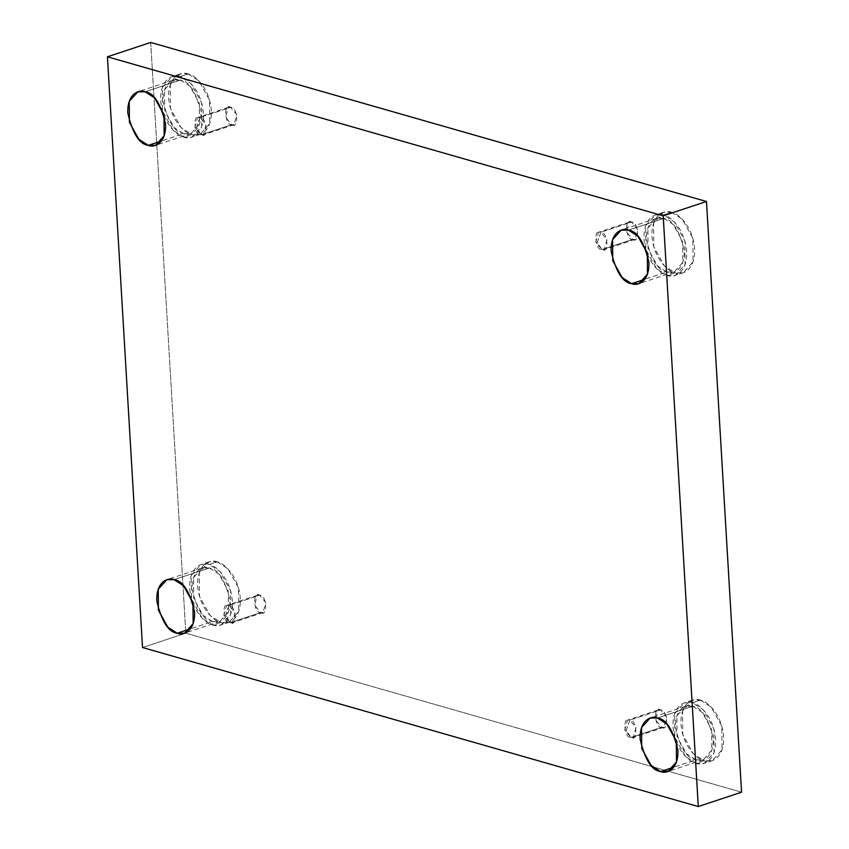 <?xml version="1.0" encoding="UTF-8"?>
<svg xmlns="http://www.w3.org/2000/svg" width="849" height="849" viewBox="0 0 849 849"><rect width="100%" height="100%" fill="white"/><g stroke="black" fill="none" stroke-linecap="round" stroke-linejoin="round"><path stroke-width="0.64" stroke-dasharray="4.25 3.18" d="M200.99 134.874L196.406 127.552L199.961 117.523C207.029 116.515 208.43 140.043 200.99 134.874L203.346 134.874L206.074 124.994L199.961 117.523L230.684 107.345L236.797 114.806L234.069 124.686L231.713 124.697L200.99 134.874L231.713 124.697C239.153 129.855 237.752 106.337 230.684 107.345C223.245 102.188 224.645 125.705 231.713 124.697L225.601 117.236L228.328 107.356L230.684 107.345L199.961 117.523L197.605 117.533L194.877 127.414L200.99 134.874C193.922 135.882 192.521 112.365 199.961 117.523L196.406 127.552L200.99 134.874M601.899 249.606L597.325 242.273L600.869 232.244C607.937 231.236 609.338 254.764 601.899 249.606L604.255 249.595L606.982 239.715L600.869 232.244L631.592 222.067L637.705 229.538L634.978 239.418L632.622 239.418L601.899 249.606L632.622 239.418C640.061 244.586 638.66 221.058 631.592 222.067C624.153 216.909 625.554 240.426 632.622 239.418L626.509 231.957L629.236 222.077L631.592 222.067L600.869 232.244L598.513 232.255L595.786 242.135L601.899 249.606C594.831 250.614 593.43 227.086 600.869 232.244L597.325 242.273L601.899 249.606M630.881 737.494L626.307 730.161L629.852 720.132C636.93 719.124 638.321 742.652 630.881 737.494L633.237 737.484L635.965 727.604L629.852 720.132L660.575 709.955L666.688 717.426L663.96 727.296L661.604 727.306L630.881 737.494L661.604 727.306C669.044 732.475 667.654 708.947 660.575 709.955C653.136 704.797 654.537 728.315 661.604 727.306L655.492 719.846L658.219 709.966L660.575 709.955L629.852 720.132L627.496 720.143L624.768 730.023L630.881 737.494C623.813 738.503 622.413 714.975 629.852 720.132L626.307 730.161L630.881 737.494M229.973 622.763L225.399 615.44L228.943 605.411C236.022 604.403 237.412 627.931 229.973 622.763L232.329 622.752L235.056 612.882L228.943 605.411L259.667 595.234L265.779 602.694L263.052 612.575L260.696 612.585L229.973 622.763L260.696 612.585C268.135 617.743 266.745 594.226 259.667 595.234C252.227 590.076 253.628 613.594 260.696 612.585L254.583 605.125L257.311 595.245L259.667 595.234L228.943 605.411L226.587 605.422L223.86 615.302L229.973 622.763C222.905 623.771 221.504 600.254 228.943 605.411L225.399 615.44L229.973 622.763M671.517 212.292L682.193 219.169L692.837 238.314L693.028 261.948L683.328 272.752L675.114 272.784L667.155 275.426L675.369 275.384L685.069 264.58L684.867 240.957L674.233 221.801L663.557 214.935L671.517 212.292C665.213 209.289 650.971 214.139 652.011 236.447C653.634 258.913 668.948 272.211 675.114 272.784C681.418 275.776 695.66 270.937 694.62 248.63C692.996 226.163 677.682 212.866 671.517 212.292L663.557 214.935C669.712 215.497 685.037 228.805 686.661 251.272C687.701 273.58 673.459 278.419 667.155 275.426C660.989 274.853 645.675 261.545 644.051 239.078C643.011 216.782 657.253 211.932 663.557 214.935L655.343 214.967L645.643 225.77L645.834 249.394L656.479 268.549L667.155 275.426L675.114 272.784L664.438 265.907L653.794 246.762L653.603 223.128L663.302 212.324L671.517 212.292M663.759 218.405L673.215 224.486L682.628 241.434L682.808 262.362L674.212 271.924L666.943 271.945L644.741 279.31L666.943 271.945L657.497 265.864L648.074 248.916L647.904 227.999L656.489 218.426L663.759 218.405L628.43 230.111L663.759 218.405C658.187 215.752 645.58 220.04 646.492 239.779C651.3 260.197 658.124 270.916 666.943 271.945C672.525 274.609 685.132 270.322 684.209 250.572C679.402 230.153 672.588 219.435 663.759 218.405M188.191 73.98L198.868 80.857L209.512 100.012L209.703 123.636L200.003 134.439L191.789 134.471L183.819 137.113L192.033 137.082L201.744 126.278L201.542 102.644L190.908 83.499L180.232 76.622L188.191 73.98C181.888 70.987 167.646 75.826 168.686 98.134C170.309 120.6 185.623 133.909 191.789 134.471C198.093 137.474 212.335 132.624 211.295 110.328C209.671 87.861 194.347 74.553 188.191 73.98L180.232 76.622C186.387 77.195 201.712 90.493 203.325 112.959C204.365 135.267 190.123 140.117 183.819 137.113C177.664 136.54 162.35 123.243 160.726 100.776C159.686 78.469 173.928 73.63 180.232 76.622L172.018 76.654L162.318 87.458L162.509 111.092L173.154 130.237L183.819 137.113L191.789 134.471L181.113 127.605L170.469 108.449L170.278 84.826L179.977 74.022L188.191 73.98M180.434 80.093L189.889 86.174L199.303 103.132L199.483 124.05L190.887 133.611L183.617 133.643L161.406 140.998L183.617 133.643L174.172 127.562L164.748 110.603L164.579 89.686L173.164 80.124L180.434 80.093L145.105 91.798L180.434 80.093C174.852 77.439 162.244 81.727 163.167 101.477C167.975 121.885 174.788 132.614 183.617 133.643C189.2 136.296 201.807 132.009 200.884 112.27C196.077 91.851 189.263 81.122 180.434 80.093M217.174 561.868L227.85 568.745L238.495 587.901L238.686 611.524L228.986 622.328L220.772 622.359L212.812 625.002L221.027 624.97L230.726 614.167L230.535 590.533L219.891 571.388L209.215 564.511L217.174 561.868C210.87 558.875 196.628 563.715 197.668 586.022C199.292 608.489 214.617 621.797 220.772 622.359C227.076 625.363 241.318 620.513 240.278 598.216C238.654 575.749 223.34 562.441 217.174 561.868L209.215 564.511C215.37 565.084 230.695 578.381 232.318 600.848C233.358 623.155 219.116 627.995 212.812 625.002C206.647 624.429 191.333 611.131 189.709 588.665C188.669 566.357 202.911 561.507 209.215 564.511L201.001 564.543L191.301 575.346L191.492 598.98L202.136 618.125L212.812 625.002L220.772 622.359L210.096 615.493L199.462 596.338L199.26 572.714L208.96 561.911L217.174 561.868M209.427 567.981L218.872 574.062L228.285 591.021L228.466 611.938L219.87 621.5L212.6 621.532L190.399 628.886L212.6 621.532L203.155 615.451L193.731 598.492L193.561 577.575L202.147 568.013L209.427 567.981L174.098 579.687L209.427 567.981C203.845 565.328 191.237 569.615 192.15 589.355C196.957 609.773 203.781 620.502 212.6 621.532C218.182 624.185 230.79 619.897 229.867 600.147C225.059 579.74 218.246 569.01 209.427 567.981M700.51 700.181L711.175 707.058L721.82 726.203L722.011 749.837L712.311 760.64L704.097 760.672L696.138 763.304L704.352 763.272L714.051 752.469L713.86 728.845L703.216 709.69L692.54 702.823L700.51 700.181C694.206 697.178 679.964 702.027 681.004 724.335C682.617 746.802 697.942 760.099 704.097 760.672C710.401 763.665 724.643 758.826 723.603 736.518C721.979 714.051 706.665 700.743 700.51 700.181L692.54 702.823C698.706 703.386 714.02 716.694 715.643 739.161C716.683 761.468 702.441 766.307 696.138 763.304C689.982 762.742 674.658 749.434 673.034 726.967C671.994 704.67 686.236 699.82 692.54 702.823L684.326 702.855L674.626 713.659L674.817 737.282L685.461 756.438L696.138 763.304L704.097 760.672L693.421 753.795L682.787 734.65L682.585 711.016L692.296 700.213L700.51 700.181M692.752 706.294L702.197 712.375L711.621 729.323L711.791 750.24L703.205 759.813L695.925 759.834L673.724 767.199L695.925 759.834L686.48 753.753L677.056 736.805L676.886 715.887L685.472 706.315L692.752 706.294L657.423 717.999L692.752 706.294C687.17 703.63 674.562 707.928 675.486 727.667C680.293 748.086 687.106 758.804 695.925 759.834C701.507 762.498 714.115 758.199 713.202 738.46C708.395 718.042 701.571 707.323 692.752 706.294M142.526 647.511L185.814 633.174L741.57 792.202L185.814 633.174L142.526 647.511M150.719 42.45L185.814 633.174L150.719 42.45M234.069 124.686L203.346 134.874M634.978 239.418L604.255 249.595M663.96 727.296L633.237 737.484M263.052 612.575L232.329 622.752M683.328 272.752L675.369 275.384M674.212 271.924L638.883 283.63M200.003 134.439L192.033 137.082M190.887 133.611L155.558 145.317M228.986 622.328L221.027 624.97M219.87 621.5L184.551 633.205M712.311 760.64L704.352 763.272M703.205 759.813L667.876 771.518M685.472 706.315L650.154 718.021M692.296 700.213L684.326 702.855M202.147 568.013L166.818 579.718M208.96 561.911L201.001 564.543M173.164 80.124L137.835 91.83M179.977 74.022L172.018 76.654M656.489 218.426L621.16 230.143M663.302 212.324L655.343 214.967M257.311 595.245L226.587 605.422M658.219 709.966L627.496 720.143M629.236 222.077L598.513 232.255M228.328 107.356L197.605 117.533"/><path stroke-width="1.27" d="M644.741 279.31L631.614 283.662L638.883 283.63L647.479 274.068L647.299 253.14L637.886 236.192L628.43 230.111C637.259 231.14 644.073 241.859 648.88 262.277C649.803 282.027 637.196 286.315 631.614 283.662C622.795 282.632 615.971 271.903 611.163 251.484C610.251 231.745 622.858 227.458 628.43 230.111L621.16 230.143L612.575 239.705L612.745 260.622L622.168 277.57L631.614 283.662L644.741 279.31M161.406 140.998L148.288 145.349L155.558 145.317L164.154 135.755L163.974 114.838L154.56 97.879L145.105 91.798C153.934 92.828 160.748 103.557 165.555 123.975C166.478 143.714 153.871 148.002 148.288 145.349C139.459 144.319 132.646 133.601 127.838 113.182C126.915 93.432 139.523 89.145 145.105 91.798L137.835 91.83L129.25 101.392L129.419 122.309L138.843 139.268L148.288 145.349L161.406 140.998M190.399 628.886L177.271 633.237L184.551 633.205L193.137 623.644L192.967 602.726L183.543 585.768L174.098 579.687C182.917 580.716 189.73 591.445 194.538 611.864C195.461 631.603 182.853 635.89 177.271 633.237C168.452 632.208 161.628 621.479 156.821 601.071C155.908 581.321 168.516 577.033 174.098 579.687L166.818 579.718L158.232 589.28L158.402 610.198L167.826 627.156L177.271 633.237L190.399 628.886M673.724 767.199L660.596 771.539L667.876 771.518L676.462 761.956L676.292 741.028L666.868 724.08L657.423 717.999C666.242 719.029 673.066 729.747 677.873 750.166C678.786 769.905 666.178 774.203 660.596 771.539C651.777 770.51 644.964 759.791 640.157 739.373C639.233 719.634 651.841 715.346 657.423 717.999L650.154 718.021L641.557 727.593L641.738 748.51L651.151 765.458L660.596 771.539L673.724 767.199M698.281 806.55L142.526 647.511L107.43 56.798L150.719 42.45L107.43 56.798L663.186 215.826L706.474 201.489L150.719 42.45L706.474 201.489L663.186 215.826L698.281 806.55L741.57 792.202L698.281 806.55L663.186 215.826L107.43 56.798L142.526 647.511L698.281 806.55M741.57 792.202L706.474 201.489L741.57 792.202"/></g></svg>
